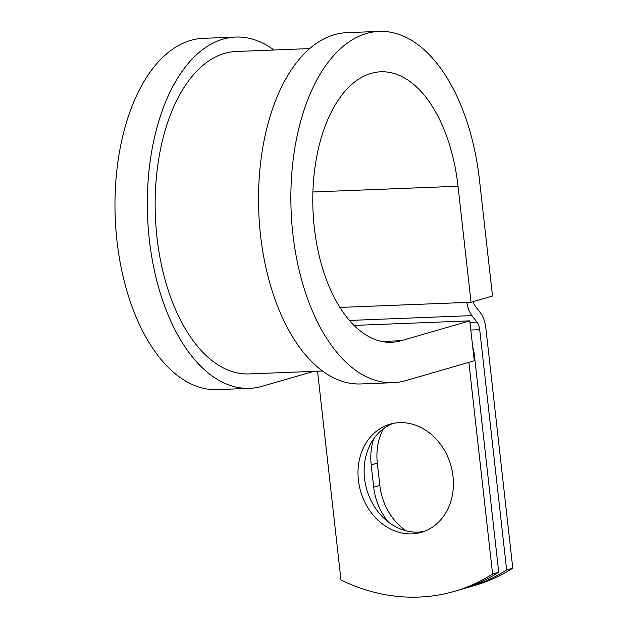 <?xml version="1.0" encoding="UTF-8"?>
<svg xmlns="http://www.w3.org/2000/svg" width="628" height="628" viewBox="0 0 628 628"><rect width="100%" height="100%" fill="white"/><g stroke="black" fill="none" stroke-linecap="round" stroke-linejoin="round"><path stroke-width="0.94" d="M405.876 530.739A56.308 46.927 73.9 0 1 379.83 485.444L377.326 463.111A56.308 46.927 73.9 0 1 383.316 428.838M388.332 522.001A56.308 46.927 73.9 0 1 373.699 487.218L371.195 464.885A56.308 46.927 73.9 0 1 373.699 438.854M411.944 533.855A56.308 46.927 -106.1 0 0 421.357 532.34A56.308 46.927 -106.1 0 0 452.136 470.757A56.308 46.927 -106.1 0 0 399.463 422.644A56.308 46.927 -106.1 0 0 390.051 424.167A56.308 46.927 -106.1 0 0 359.271 485.742A56.308 46.927 -106.1 0 0 411.944 533.855M393.152 423.398A56.308 46.927 -106.1 0 0 365.802 485.844A56.308 46.927 -106.1 0 0 418.075 532.081A56.308 46.927 -106.1 0 0 424.387 531.327M472.758 347.308A23.103 12.505 87.7 0 1 474.336 354.789L498.726 572.241L492.595 574.016L468.857 362.348M498.726 572.241A210.553 175.479 73.9 0 1 460.371 589.614L454.24 591.388A210.553 175.479 -106.1 0 1 340.965 579.997L317.548 371.219M473.245 301.621A11.547 6.249 87.7 0 0 475.404 306.283L480.428 312.815A23.103 12.505 -92.3 0 1 485.829 327.902L512.778 568.175L506.647 569.949A210.553 175.479 -106.1 0 1 468.284 587.321A210.553 175.479 -106.1 0 1 464.312 588.412M468.284 587.321L474.415 585.547A210.553 175.479 -106.1 0 0 512.778 568.175M466.832 302.421A23.103 12.505 87.7 0 0 471.973 315.609L476.997 322.133A11.547 6.249 -92.3 0 1 479.698 329.676L506.647 569.949M454.24 591.388A210.553 175.479 -106.1 0 0 492.595 574.016M309.737 48.592L236.269 51.488A161.341 87.323 87.7 0 0 155.375 216.15A161.341 87.323 87.7 0 0 248.994 373.919L322.462 371.022M274.004 50.005A175.777 95.142 87.7 0 0 235.704 37.068A175.777 95.142 87.7 0 0 147.572 216.456A175.777 95.142 87.7 0 0 249.567 388.347A175.777 95.142 87.7 0 0 262.104 386.299L313.71 371.368M379.249 31.4A175.777 95.142 87.7 0 0 291.117 210.796A175.777 95.142 87.7 0 0 393.112 382.688L360.762 383.959A175.777 95.142 87.7 0 1 258.767 212.068A175.777 95.142 87.7 0 1 346.899 32.68L379.249 31.4A175.777 95.142 87.7 0 1 479.486 180.04L492.501 296.047L471.039 302.256L458.032 186.249A135.35 73.256 87.7 0 0 380.843 71.796A135.35 73.256 87.7 0 0 312.98 209.933A135.35 73.256 87.7 0 0 391.519 342.291A135.35 73.256 87.7 0 0 401.174 340.714L469.791 320.853L354.011 325.422M393.112 382.688A175.777 95.142 87.7 0 0 405.657 380.639L474.273 360.778L469.791 320.853M235.704 37.068L203.354 38.339A175.777 95.142 87.7 0 0 115.222 217.735A175.777 95.142 87.7 0 0 217.217 389.627L249.567 388.347M471.039 302.256L339.85 307.43M373.699 487.218L379.83 485.444M470.819 330.03L479.698 329.676M469.964 322.407L476.997 322.133M349.38 320.445L471.973 315.609M371.195 464.885L377.326 463.111M401.174 340.714L381.769 341.483M458.032 186.249L312.917 191.98"/></g></svg>
